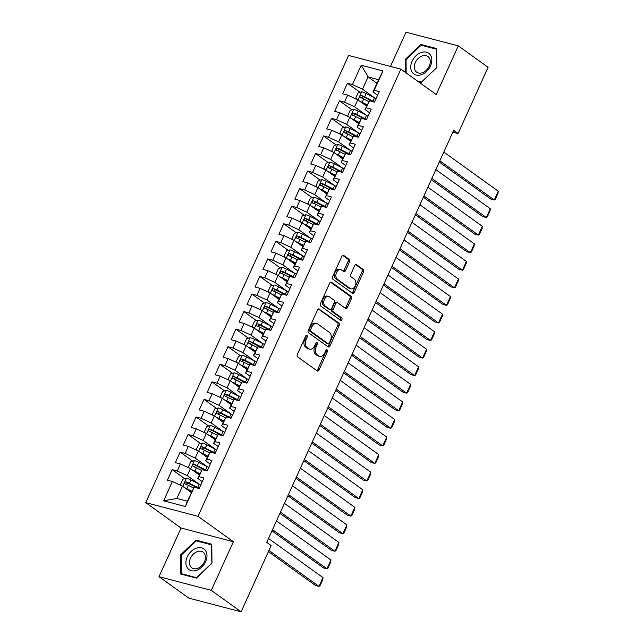 <?xml version="1.0" encoding="UTF-8"?>
<svg xmlns="http://www.w3.org/2000/svg" width="644" height="644" viewBox="0 0 644 644"><rect width="100%" height="100%" fill="white"/><g stroke="black" fill="none" stroke-linecap="round" stroke-linejoin="round"><path stroke-width="0.97" d="M306.987 335.411A1.352 0.902 104.7 0 0 306.786 335.315A1.352 0.902 104.7 0 0 305.683 336.079L297.375 354.393A1.924 1.288 104.7 0 0 297.673 356.897L317.194 370.92A1.924 1.288 104.7 0 0 317.484 371.057A1.924 1.288 104.7 0 0 319.054 369.978L327.369 351.656A1.352 0.902 104.7 0 0 327.152 349.901A1.352 0.902 104.7 0 0 326.951 349.805A1.352 0.902 104.7 0 0 325.848 350.569L324.777 352.936A6.166 4.114 104.7 0 1 319.746 356.406A6.166 4.114 104.7 0 1 318.804 355.963L317.178 354.796A6.166 4.114 104.7 0 1 316.212 346.786L317.283 344.411A1.352 0.902 104.7 0 0 317.073 342.656A1.352 0.902 104.7 0 0 316.864 342.56A1.352 0.902 104.7 0 0 315.769 343.324L314.691 345.691A6.166 4.114 104.7 0 1 309.659 349.161A6.166 4.114 104.7 0 1 308.718 348.718L307.091 347.551A6.166 4.114 104.7 0 1 306.125 339.541L307.204 337.166A1.352 0.902 104.7 0 0 306.987 335.411M349.475 261.875A1.924 1.288 104.7 0 0 349.177 259.371L343.703 255.435A1.924 1.288 104.7 0 0 343.405 255.298A1.924 1.288 104.7 0 0 341.835 256.384L332.602 276.727A1.924 1.288 104.7 0 0 332.908 279.23L352.421 293.253A1.924 1.288 104.7 0 0 352.719 293.39A1.924 1.288 104.7 0 0 354.289 292.304L363.514 271.961A1.924 1.288 104.7 0 0 363.216 269.458L356.599 264.708A1.924 1.288 104.7 0 0 356.309 264.571A1.924 1.288 104.7 0 0 354.731 265.65L350.787 274.36A1.924 1.288 104.7 0 0 351.085 276.864L354.369 279.222A5.152 3.445 104.7 0 1 355.416 285.324A5.152 3.445 104.7 0 1 350.972 288.818A5.152 3.445 104.7 0 1 350.183 288.44L337.335 279.214A5.152 3.445 104.7 0 1 336.289 273.112A5.152 3.445 104.7 0 1 340.732 269.619A5.152 3.445 104.7 0 1 341.521 269.989L343.663 271.526A1.924 1.288 104.7 0 0 343.952 271.663A1.924 1.288 104.7 0 0 345.53 270.585L349.475 261.875L348.066 261.504A1.924 1.288 104.7 0 0 347.76 259.001L342.721 255.386M453.65 130.362L266.737 542.409L271.156 545.581L241.114 611.8L211.296 590.371L233.369 541.717L198.022 516.319L400.874 69.141L436.213 94.539L458.286 45.885L488.104 67.314L458.069 133.533L453.65 130.362M319.376 309.056A1.924 1.288 104.7 0 0 319.086 308.919A1.924 1.288 104.7 0 0 317.516 309.997L308.283 330.34A1.924 1.288 104.7 0 0 308.589 332.843L328.102 346.866A1.924 1.288 104.7 0 0 328.392 347.011A1.924 1.288 104.7 0 0 329.969 345.925L339.195 325.582A1.924 1.288 104.7 0 0 338.897 323.079L318.756 308.895M320.446 303.533L329.672 283.191A1.924 1.288 104.7 0 1 331.241 282.104A1.924 1.288 104.7 0 1 331.539 282.249L351.052 296.272A1.924 1.288 104.7 0 1 351.358 298.776L347.406 307.478A1.924 1.288 104.7 0 1 345.836 308.565A1.924 1.288 104.7 0 1 345.538 308.42L337.625 302.736A1.924 1.288 104.7 0 0 337.335 302.599A1.924 1.288 104.7 0 0 335.757 303.678L333.141 309.458A1.924 1.288 104.7 0 0 333.439 311.962L341.682 317.878A1.352 0.902 104.7 0 1 341.956 319.48A1.352 0.902 104.7 0 1 340.789 320.39A1.352 0.902 104.7 0 1 340.587 320.293L320.744 306.037A1.924 1.288 104.7 0 1 320.446 303.533M198.022 516.319L145.737 502.634L348.581 55.456L400.874 69.141M185.392 506.53L163.624 500.831L172.391 481.511L182.461 486.164L176.883 498.464L187.34 501.201L185.392 506.53L194.15 487.21L199.173 488.522L203.947 477.985L198.932 476.673L202.119 469.645L207.135 470.957L211.916 460.42L206.901 459.108L210.089 452.08L215.104 453.392L219.886 442.855L214.871 441.543L218.058 434.515L223.074 435.835L227.855 425.29L222.832 423.977L226.02 416.958L231.043 418.27L235.817 407.733L230.802 406.412L233.989 399.393L239.005 400.705L243.786 390.167L238.771 388.855L241.959 381.828L246.974 383.14L251.756 372.602L246.741 371.29L249.928 364.263L254.944 365.575L259.725 355.037L254.702 353.725L257.89 346.697L262.905 348.01L267.687 337.472L262.672 336.16L265.859 329.132L270.874 330.444L275.656 319.907L270.641 318.595L273.829 311.567L278.844 312.879L283.626 302.342L278.611 301.03L281.79 294.002L286.813 295.322L291.587 284.785L286.572 283.465L289.76 276.445L294.775 277.757L299.557 267.22L294.541 265.908L297.729 258.88L302.744 260.192L307.526 249.655L302.511 248.343L305.699 241.315L310.714 242.627L315.496 232.09L310.48 230.777L313.66 223.75L318.683 225.062L323.457 214.524L318.442 213.212L321.63 206.185L326.645 207.497L331.427 196.959L326.411 195.647L329.599 188.62L334.614 189.932L339.396 179.394L334.381 178.082L337.569 171.054L342.584 172.375L347.366 161.829L342.342 160.517L345.53 153.497L350.553 154.81L355.327 144.272L350.312 142.952L353.5 135.932L358.515 137.244L363.297 126.707L358.281 125.395L361.469 118.367L366.484 119.679L371.266 109.142L366.251 107.83L369.439 100.802L374.454 102.114L379.236 91.577L374.212 90.265L372.981 91.955L378.559 79.663L368.102 76.926L362.524 89.218L374.325 97.703M184.715 478.685L172.157 469.661L167.376 480.199L172.391 481.511M172.157 469.661L177.172 470.973L180.36 463.946L190.431 468.607L199.254 474.942M192.685 461.128L180.119 452.096L175.345 462.634L180.36 463.946M180.119 452.096L185.142 453.408L188.322 446.389L198.392 451.041L207.215 457.377M200.654 443.563L188.088 434.531L183.307 445.068L188.322 446.389M188.088 434.531L193.103 435.843L196.291 428.824L206.362 433.476L215.185 439.812M208.616 425.998L196.058 416.966L191.276 427.511L196.291 428.824M196.058 416.966L201.073 418.286L204.261 411.258L214.331 415.911L223.154 422.255M216.585 408.433L204.027 399.409L199.246 409.946L204.261 411.258M204.027 399.409L209.042 400.721L212.23 393.693L222.301 398.346L231.124 404.69M224.555 390.868L211.989 381.844L207.207 392.381L212.23 393.693M211.989 381.844L217.004 383.156L220.192 376.128L230.262 380.781L239.085 387.125M232.524 373.303L219.958 364.279L215.177 374.816L220.192 376.128M219.958 364.279L224.973 365.591L228.161 358.563L238.232 363.216L247.054 369.559M240.486 355.738L227.928 346.714L223.146 357.251L228.161 358.563M227.928 346.714L232.943 348.026L236.131 340.998L246.201 345.659L255.024 351.994M248.455 338.181L235.897 329.148L231.116 339.686L236.131 340.998M235.897 329.148L240.912 330.461L244.1 323.433L254.171 328.094L262.993 334.429M256.425 320.615L243.859 311.583L239.077 322.121L244.1 323.433M243.859 311.583L248.874 312.895L252.062 305.876L262.132 310.529L270.955 316.864M264.394 303.05L251.828 294.018L247.046 304.556L252.062 305.876M251.828 294.018L256.843 295.338L260.031 288.311L270.102 292.964L278.924 299.307M272.356 285.485L259.798 276.461L255.016 286.999L260.031 288.311M259.798 276.461L264.813 277.773L268.001 270.746L278.071 275.399L286.894 281.742M280.325 267.92L267.759 258.896L262.985 269.433L268.001 270.746M267.759 258.896L272.782 260.208L275.97 253.181L286.041 257.833L294.863 264.177M288.295 250.355L275.729 241.331L270.947 251.868L275.97 253.181M275.729 241.331L280.744 242.643L283.932 235.615L294.002 240.268L302.825 246.612M296.264 232.79L283.698 223.766L278.916 234.303L283.932 235.615M283.698 223.766L288.713 225.078L291.901 218.05L301.972 222.711L310.794 229.047M304.226 215.233L291.668 206.201L286.886 216.738L291.901 218.05M291.668 206.201L296.683 207.513L299.871 200.485L309.941 205.146L318.764 211.482M312.195 197.668L299.629 188.636L294.855 199.173L299.871 200.485M299.629 188.636L304.652 189.948L307.832 182.928L317.903 187.581L326.733 193.916M320.165 180.103L307.599 171.071L302.817 181.608L307.832 182.928M307.599 171.071L312.614 172.383L315.802 165.363L325.872 170.016L334.695 176.359M328.134 162.538L315.568 153.505L310.786 164.051L315.802 165.363M315.568 153.505L320.583 154.826L323.771 147.798L333.842 152.451L342.664 158.794M336.096 144.972L323.538 135.948L318.756 146.486L323.771 147.798M323.538 135.948L328.553 137.261L331.741 130.233L341.811 134.886L350.634 141.229M344.065 127.407L331.499 118.383L326.717 128.921L331.741 130.233M331.499 118.383L336.522 119.695L339.702 112.668L349.773 117.321L358.595 123.664M352.035 109.842L339.469 100.818L334.687 111.356L339.702 112.668M339.469 100.818L344.484 102.13L347.671 95.103L357.742 99.764L366.565 106.099M359.996 92.277L347.438 83.253L342.656 93.791L347.671 95.103M347.438 83.253L352.453 84.565L361.22 65.245L382.979 70.945L374.212 90.265M369.6 112.813L365.011 109.52L369.439 100.802M366.251 107.83L365.011 109.52M376.925 83.269L368.102 76.926L361.22 65.245M352.453 84.565L362.524 89.218M361.63 130.378L357.05 127.085L361.469 118.367M358.281 125.395L357.05 127.085M357.742 99.764L354.554 106.783L366.356 115.268M344.484 102.13L354.554 106.783M353.661 147.943L349.08 144.65L353.5 135.932M350.312 142.952L349.08 144.65M349.773 117.321L346.593 124.348L358.394 132.833M336.522 119.695L346.593 124.348M345.699 165.508L341.111 162.216L345.53 153.497M342.342 160.517L341.111 162.216M341.811 134.886L338.623 141.913L350.425 150.39M328.553 137.261L338.623 141.913M337.73 183.073L333.141 179.781L337.569 171.054M334.381 178.082L333.141 179.781M333.842 152.451L330.654 159.479L342.455 167.955M320.583 154.826L330.654 159.479M329.76 200.638L325.18 197.346L329.599 188.62M326.411 195.647L325.18 197.346M325.872 170.016L322.684 177.044L334.486 185.52M312.614 172.383L322.684 177.044M321.791 218.203L317.21 214.903L321.63 206.185M318.442 213.212L317.21 214.903M317.903 187.581L314.723 194.609L326.524 203.085M304.652 189.948L314.723 194.609M313.829 235.768L309.241 232.468L313.66 223.75M310.48 230.777L309.241 232.468M309.941 205.146L306.753 212.166L318.555 220.651M296.683 207.513L306.753 212.166M305.86 253.325L301.271 250.033L305.699 241.315M302.511 248.343L301.271 250.033M301.972 222.711L298.784 229.731L310.585 238.216M288.713 225.078L298.784 229.731M297.89 270.891L293.31 267.598L297.729 258.88M294.541 265.908L293.31 267.598M294.002 240.268L290.814 247.296L302.616 255.781M280.744 242.643L290.814 247.296M289.921 288.456L285.34 285.163L289.76 276.445M286.572 283.465L285.34 285.163M286.041 257.833L282.853 264.861L294.654 273.338M272.782 260.208L282.853 264.861M281.959 306.021L277.371 302.728L281.79 294.002M278.611 301.03L277.371 302.728M278.071 275.399L274.883 282.426L286.685 290.903M264.813 277.773L274.883 282.426M273.99 323.586L269.401 320.293L273.829 311.567M270.641 318.595L269.401 320.293M270.102 292.964L266.914 299.991L278.715 308.468M256.843 295.338L266.914 299.991M266.02 341.151L261.44 337.85L265.859 329.132M262.672 336.16L261.44 337.85M262.132 310.529L258.944 317.556L270.746 326.033M248.874 312.895L258.944 317.556M258.051 358.716L253.47 355.416L257.89 346.697M254.702 353.725L253.47 355.416M254.171 328.094L250.983 335.113L262.784 343.598M240.912 330.461L250.983 335.113M250.089 376.273L245.501 372.981L249.928 364.263M246.741 371.29L245.501 372.981M246.201 345.659L243.013 352.679L254.815 361.163M232.943 348.026L243.013 352.679M242.12 393.838L237.539 390.546L241.959 381.828M238.771 388.855L237.539 390.546M238.232 363.216L235.044 370.244L246.845 378.728M224.973 365.591L235.044 370.244M234.15 411.403L229.57 408.111L233.989 399.393M230.802 406.412L229.57 408.111M230.262 380.781L227.074 387.809L238.884 396.285M217.004 383.156L227.074 387.809M226.181 428.968L221.6 425.676L226.02 416.958M222.832 423.977L221.6 425.676M222.301 398.346L219.113 405.374L230.914 413.851M209.042 400.721L219.113 405.374M218.219 446.534L213.631 443.241L218.058 434.515M214.871 441.543L213.631 443.241M214.331 415.911L211.143 422.939L222.945 431.416M201.073 418.286L211.143 422.939M210.25 464.099L205.669 460.806L210.089 452.08M206.901 459.108L205.669 460.806M206.362 433.476L203.174 440.504L214.975 448.981M193.103 435.843L203.174 440.504M202.28 481.664L197.7 478.363L202.119 469.645M198.932 476.673L197.7 478.363M198.392 451.041L195.213 458.061L207.014 466.546M185.142 453.408L195.213 458.061M187.34 501.201L194.15 487.21M190.431 468.607L187.243 475.626L199.044 484.111M177.172 470.973L187.243 475.626M452.837 132.165L458.069 133.533M458.286 45.885L406.002 32.2L390.473 66.421M233.369 541.717L181.077 528.032L159.012 576.686L211.296 590.371M159.012 576.686L188.829 598.115L241.114 611.8M181.077 528.032L145.737 502.634M377.561 95.256L372.981 91.955M182.461 486.164L191.284 492.507M163.624 500.831L176.883 498.464M378.559 79.663L382.979 70.945M196.042 540.107L180.481 554.991L180.666 574.005L196.412 578.127L211.973 563.234L211.787 544.228L196.042 540.107L197.555 541.185M418.367 81.716L421.248 82.472L436.809 67.58L436.632 48.574L420.878 44.444L405.318 59.337L405.446 72.434M305.932 335.677A1.352 0.902 104.7 0 1 305.787 336.796L304.717 339.171A6.166 4.114 104.7 0 0 305.683 347.18L307.091 347.551M309.659 349.161L308.251 348.79A6.166 4.114 104.7 0 1 307.309 348.348L305.683 347.18M319.746 356.406L318.329 356.035A6.166 4.114 104.7 0 1 317.387 355.593L315.761 354.425A6.166 4.114 104.7 0 1 314.795 346.416L315.874 344.041A1.352 0.902 104.7 0 0 316.019 342.922M316.751 370.606A1.924 1.288 104.7 0 0 317.645 369.608L325.953 351.286A1.352 0.902 104.7 0 0 326.097 350.167M327.667 346.553A1.924 1.288 104.7 0 0 328.553 345.554L337.778 325.212A1.924 1.288 104.7 0 0 337.48 322.708L318.402 308.999M310.666 329.535A1.352 0.902 104.7 0 0 310.875 331.29L328.005 343.598A1.352 0.902 104.7 0 0 328.207 343.695A1.352 0.902 104.7 0 0 329.309 342.938L330.444 340.435A6.166 4.114 104.7 0 0 329.478 332.425L317.766 324.013A6.166 4.114 104.7 0 0 316.824 323.57A6.166 4.114 104.7 0 0 311.793 327.039L310.666 329.535L309.249 329.164A1.352 0.902 104.7 0 0 309.458 330.919L310.875 331.29M327.023 343.341A1.352 0.902 104.7 0 1 326.798 343.324A1.352 0.902 104.7 0 1 326.589 343.228L309.458 330.919M316.824 323.57L315.415 323.199A6.166 4.114 104.7 0 0 310.384 326.669L311.793 327.039M309.249 329.164L310.384 326.669M330.565 282.193L349.644 295.902L351.052 296.272M345.103 308.106A1.924 1.288 104.7 0 0 345.997 307.108L349.942 298.405A1.924 1.288 104.7 0 0 349.644 295.902M336.216 302.366A1.924 1.288 104.7 0 0 335.918 302.229A1.924 1.288 104.7 0 0 334.349 303.308L331.724 309.088A1.924 1.288 104.7 0 0 332.03 311.591L340.265 317.508L341.682 317.878M340 319.875A1.352 0.902 104.7 0 0 340.644 318.659A1.352 0.902 104.7 0 0 340.265 317.508M329.414 296.836A5.152 3.445 104.7 0 0 328.625 296.465A5.152 3.445 104.7 0 0 324.182 299.959A5.152 3.445 104.7 0 0 325.228 306.061L329.752 309.313A1.924 1.288 104.7 0 0 330.05 309.45A1.924 1.288 104.7 0 0 331.62 308.363L334.244 302.591A1.924 1.288 104.7 0 0 333.938 300.088L329.414 296.836M328.625 296.465L327.216 296.095A5.152 3.445 104.7 0 0 322.773 299.589A5.152 3.445 104.7 0 0 323.819 305.691L325.228 306.061M330.05 309.45L328.633 309.08A1.924 1.288 104.7 0 1 328.343 308.943L323.819 305.691M343.228 271.213A1.924 1.288 104.7 0 0 344.113 270.214L348.066 261.504M340.732 269.619L339.324 269.248A5.152 3.445 104.7 0 0 334.872 272.742A5.152 3.445 104.7 0 0 335.927 278.844L337.335 279.214M350.972 288.818L349.555 288.448A5.152 3.445 104.7 0 1 348.774 288.069L335.927 278.844M351.986 292.94A1.924 1.288 104.7 0 0 352.872 291.941L362.105 271.591A1.924 1.288 104.7 0 0 361.799 269.087L355.625 264.652M181.197 555.506L180.481 554.991M406.034 59.844L405.318 59.337M422.392 45.531L420.878 44.444M184.538 487.661A5.2 0.966 24.4 0 1 186.889 488.724L191.856 491.251M186.502 489.07L191.654 491.694M268.411 551.634L315.463 585.452L318.997 586.378L268.959 550.419M181.487 485.713L180.481 484.473L182.872 479.208L186.494 478.194A5.2 0.966 24.4 0 1 190.874 479.941L199.173 484.175A15.013 2.777 24.4 0 1 200.759 485.013M268.524 538.465L322.982 577.596L322.765 579.664L319.971 585.815L318.997 586.378L322.982 577.596M199.246 488.345A15.013 2.777 -155.6 0 0 197.66 487.516L189.36 483.282A5.2 0.966 -155.6 0 0 186.172 481.905C184.587 482.187 184.265 482.895 185.214 484.014A5.2 0.966 24.4 0 1 188.402 485.383L193.562 488.015M186.068 484.328L187.766 483.048A2.648 0.491 24.4 0 1 188.612 483.443L196.911 487.677A12.461 2.31 24.4 0 1 197.893 488.192M192.508 470.096A5.2 0.966 24.4 0 1 194.858 471.158L199.817 473.694M194.472 471.505L199.616 474.137M271.961 530.898L323.433 567.887L326.967 568.813L272.509 529.682M189.457 468.156L188.442 466.916L190.833 461.643L194.456 460.629A5.2 0.966 24.4 0 1 198.843 462.376L207.143 466.61A15.013 2.777 24.4 0 1 208.728 467.447M276.493 520.899L330.952 560.03L330.726 562.099L327.941 568.25L326.967 568.813L330.952 560.03M207.215 470.788A15.013 2.777 -155.6 0 0 205.629 469.951L197.33 465.717A5.2 0.966 -155.6 0 0 194.142 464.34C192.556 464.63 192.234 465.33 193.184 466.449A5.2 0.966 24.4 0 1 196.372 467.826L201.532 470.458M194.029 466.763L195.728 465.483A2.648 0.491 24.4 0 1 196.581 465.878L204.881 470.112A12.461 2.31 24.4 0 1 205.863 470.627M200.477 452.531A5.2 0.966 24.4 0 1 202.828 453.593L207.787 456.129M202.441 453.948L207.585 456.572M279.923 513.332L331.402 550.322L334.936 551.248L280.478 512.117M197.418 450.591L196.412 449.351L198.803 444.078L202.425 443.064A5.2 0.966 24.4 0 1 206.804 444.811L215.112 449.045A15.013 2.777 24.4 0 1 216.698 449.882M284.463 503.334L338.921 542.465L338.696 544.534L335.91 550.684L334.936 551.248L338.921 542.465M215.185 453.223A15.013 2.777 -155.6 0 0 213.599 452.386L205.291 448.152A5.2 0.966 -155.6 0 0 202.111 446.775C200.517 447.065 200.203 447.765 201.153 448.884A5.2 0.966 24.4 0 1 204.341 450.261L209.501 452.893M201.999 449.198L203.697 447.918A2.648 0.491 24.4 0 1 204.542 448.313L212.85 452.547A12.461 2.31 24.4 0 1 213.832 453.062M196.34 548.181A12.759 9.193 -54.3 0 0 185.907 562.896A12.759 9.193 -54.3 0 0 196.557 570.359A12.759 9.193 -54.3 0 0 206.99 555.643A12.759 9.193 -54.3 0 0 196.34 548.181M197.37 551.602A9.66 6.963 -54.3 0 0 190.061 559.282A9.66 6.963 -54.3 0 0 191.815 567.839A9.66 6.963 -54.3 0 0 197.539 568.394A9.66 6.963 -54.3 0 0 204.848 560.707A9.66 6.963 -54.3 0 0 203.093 552.149A9.66 6.963 -54.3 0 0 197.37 551.602M211.707 563.267L196.629 577.692L181.367 573.699L181.189 555.281L196.267 540.855L211.53 544.848L211.844 563.363M182.437 574.464L181.367 573.699M421.176 52.526A12.759 9.193 -54.3 0 0 410.743 67.242A12.759 9.193 -54.3 0 0 421.393 74.704A12.759 9.193 -54.3 0 0 431.834 59.989A12.759 9.193 -54.3 0 0 421.176 52.526M422.214 55.948A9.66 6.963 -54.3 0 0 414.897 63.627A9.66 6.963 -54.3 0 0 416.66 72.184A9.66 6.963 -54.3 0 0 422.375 72.74A9.66 6.963 -54.3 0 0 429.685 65.052A9.66 6.963 -54.3 0 0 427.93 56.495A9.66 6.963 -54.3 0 0 422.214 55.948M436.68 67.709L421.466 82.038L417.296 80.943M406.163 72.941L406.034 59.626L421.112 45.201L436.366 49.194L436.543 67.612M208.447 434.974A5.2 0.966 24.4 0 1 210.789 436.028L215.756 438.564M210.403 436.382L215.555 439.007M287.892 495.767L339.372 532.757L342.898 533.683L288.448 494.552M205.388 433.026L204.381 431.786L206.772 426.513L210.395 425.499A5.2 0.966 24.4 0 1 214.774 427.246L223.074 431.488A15.013 2.777 24.4 0 1 224.667 432.317M292.432 485.769L346.883 524.9L346.665 526.969L343.872 533.119L342.898 533.683L346.883 524.9M223.154 435.658A15.013 2.777 -155.6 0 0 221.56 434.821L213.261 430.586A5.2 0.966 -155.6 0 0 210.073 429.21C208.487 429.5 208.173 430.2 209.123 431.319A5.2 0.966 24.4 0 1 212.303 432.696L217.463 435.328M209.968 431.633L211.667 430.353A2.648 0.491 24.4 0 1 212.512 430.747L220.812 434.982A12.461 2.31 24.4 0 1 221.794 435.497M216.408 417.409A5.2 0.966 24.4 0 1 218.759 418.471L223.726 420.999M218.372 418.817L223.524 421.442M295.862 478.202L347.333 515.192L350.867 516.118L296.409 476.987M213.357 415.461L212.351 414.221L214.742 408.948L218.364 407.934A5.2 0.966 24.4 0 1 222.744 409.689L231.043 413.923A15.013 2.777 24.4 0 1 232.629 414.752M300.394 468.204L354.852 507.335L354.627 509.412L351.841 515.554L350.867 516.118L354.852 507.335M231.116 418.093A15.013 2.777 -155.6 0 0 229.53 417.256L221.23 413.021A5.2 0.966 -155.6 0 0 218.042 411.645C216.456 411.935 216.134 412.635 217.084 413.754A5.2 0.966 24.4 0 1 220.272 415.13L225.432 417.763M217.938 414.076L219.636 412.788A2.648 0.491 24.4 0 1 220.481 413.19L228.781 417.425A12.461 2.31 24.4 0 1 229.763 417.932M224.378 399.844A5.2 0.966 24.4 0 1 226.728 400.906L231.687 403.434M226.342 401.252L231.486 403.877M303.831 460.645L355.303 497.627L358.837 498.553L304.379 459.422M221.327 397.895L220.312 396.656L222.703 391.391L226.326 390.369A5.2 0.966 24.4 0 1 230.713 392.124L239.013 396.358A15.013 2.777 24.4 0 1 240.598 397.195M308.363 450.639L362.822 489.77L362.596 491.847L359.811 497.989L358.837 498.553L362.822 489.77M239.085 400.528A15.013 2.777 -155.6 0 0 237.499 399.691L229.2 395.456A5.2 0.966 -155.6 0 0 226.012 394.08C224.426 394.37 224.104 395.07 225.054 396.189A5.2 0.966 24.4 0 1 228.242 397.565L233.402 400.198M225.899 396.511L227.598 395.223A2.648 0.491 24.4 0 1 228.451 395.625L236.751 399.86A12.461 2.31 24.4 0 1 237.733 400.367M232.347 382.278A5.2 0.966 24.4 0 1 234.698 383.341L239.657 385.869M234.311 383.687L239.455 386.311M311.793 443.08L363.272 480.07L366.806 480.988L312.348 441.856M229.288 380.33L228.282 379.091L230.673 373.826L234.295 372.804A5.2 0.966 24.4 0 1 238.674 374.558L246.982 378.793A15.013 2.777 24.4 0 1 248.568 379.63M316.333 433.082L370.783 472.205L370.566 474.282L367.78 480.424L366.806 480.988L370.783 472.205M247.054 382.963A15.013 2.777 -155.6 0 0 245.469 382.125L237.161 377.891A5.2 0.966 -155.6 0 0 233.981 376.523C232.387 376.804 232.073 377.513 233.023 378.624A5.2 0.966 24.4 0 1 236.211 380L241.371 382.633M233.869 378.946L235.567 377.658A2.648 0.491 24.4 0 1 236.412 378.06L244.72 382.295A12.461 2.31 24.4 0 1 245.694 382.802M240.317 364.713A5.2 0.966 24.4 0 1 242.659 365.776L247.626 368.304M242.273 366.122L247.425 368.746M319.762 425.515L371.234 462.505L374.768 463.43L320.318 424.299M237.258 362.765L236.251 361.526L238.642 356.261L242.265 355.247A5.2 0.966 24.4 0 1 246.644 356.993L254.944 361.228A15.013 2.777 24.4 0 1 256.537 362.065M324.302 415.517L378.752 454.648L378.535 456.717L375.742 462.867L374.768 463.43L378.752 454.648M255.024 365.398A15.013 2.777 -155.6 0 0 253.43 364.568L245.131 360.334A5.2 0.966 -155.6 0 0 241.943 358.958C240.357 359.239 240.043 359.948 240.993 361.067A5.2 0.966 24.4 0 1 244.173 362.435L249.333 365.067M241.838 361.381L243.537 360.101A2.648 0.491 24.4 0 1 244.382 360.495L252.681 364.729A12.461 2.31 24.4 0 1 253.664 365.245M248.278 347.148A5.2 0.966 24.4 0 1 250.629 348.211L255.588 350.747M250.242 348.557L255.386 351.189M327.732 407.95L379.203 444.94L382.737 445.865L328.279 406.734M245.227 345.208L244.221 343.968L246.604 338.696L250.234 337.681A5.2 0.966 24.4 0 1 254.613 339.428L262.913 343.663A15.013 2.777 24.4 0 1 264.499 344.5M332.264 397.952L386.722 437.083L386.497 439.152L383.711 445.302L382.737 445.865L386.722 437.083M262.985 347.841A15.013 2.777 -155.6 0 0 261.4 347.003L253.1 342.769A5.2 0.966 -155.6 0 0 249.912 341.392C248.326 341.682 248.004 342.383 248.954 343.502A5.2 0.966 24.4 0 1 252.142 344.878L257.302 347.51M249.808 343.816L251.506 342.536A2.648 0.491 24.4 0 1 252.351 342.93L260.651 347.164A12.461 2.31 24.4 0 1 261.633 347.68M256.248 329.583A5.2 0.966 24.4 0 1 258.598 330.646L263.557 333.181M258.212 331L263.356 333.624M335.701 390.385L387.173 427.375L390.707 428.3L336.249 389.169M253.197 327.643L252.182 326.403L254.573 321.131L258.196 320.116A5.2 0.966 24.4 0 1 262.583 321.863L270.882 326.097A15.013 2.777 24.4 0 1 272.468 326.935M340.233 380.387L394.692 419.518L394.466 421.587L391.681 427.737L390.707 428.3L394.692 419.518M270.955 330.275A15.013 2.777 -155.6 0 0 269.369 329.438L261.07 325.204A5.2 0.966 -155.6 0 0 257.882 323.827C256.296 324.117 255.974 324.817 256.924 325.936A5.2 0.966 24.4 0 1 260.112 327.313L265.272 329.945M257.769 326.25L259.468 324.97A2.648 0.491 24.4 0 1 260.321 325.365L268.62 329.599A12.461 2.31 24.4 0 1 269.603 330.114M264.217 312.026A5.2 0.966 24.4 0 1 266.56 313.081L271.526 315.616M266.181 313.435L271.325 316.059M343.663 372.82L395.142 409.809L398.676 410.735L344.218 371.604M261.158 310.078L260.152 308.838L262.543 303.566L266.165 302.551A5.2 0.966 24.4 0 1 270.544 304.298L278.852 308.532A15.013 2.777 24.4 0 1 280.438 309.37M348.203 362.822L402.653 401.953L402.436 404.021L399.642 410.172L398.676 410.735L402.653 401.953M278.924 312.71A15.013 2.777 -155.6 0 0 277.331 311.873L269.031 307.639A5.2 0.966 -155.6 0 0 265.851 306.262C264.257 306.552 263.943 307.252 264.893 308.371A5.2 0.966 24.4 0 1 268.081 309.748L273.241 312.38M265.739 308.685L267.437 307.405A2.648 0.491 24.4 0 1 268.282 307.8L276.59 312.034A12.461 2.31 24.4 0 1 277.564 312.549M272.187 294.461A5.2 0.966 24.4 0 1 274.529 295.524L279.496 298.051M274.143 295.87L279.295 298.494M351.632 355.255L403.104 392.244L406.638 393.17L352.188 354.039M269.128 292.513L268.121 291.273L270.512 286L274.135 284.986A5.2 0.966 24.4 0 1 278.514 286.741L286.813 290.975A15.013 2.777 24.4 0 1 288.407 291.804M356.164 345.256L410.622 384.388L410.405 386.464L407.612 392.607L406.638 393.17L410.622 384.388M286.886 295.145A15.013 2.777 -155.6 0 0 285.3 294.308L277.001 290.074A5.2 0.966 -155.6 0 0 273.813 288.697C272.227 288.987 271.905 289.687 272.863 290.806A5.2 0.966 24.4 0 1 276.043 292.183L281.203 294.815M273.708 291.128L275.407 289.84A2.648 0.491 24.4 0 1 276.252 290.243L284.551 294.477A12.461 2.31 24.4 0 1 285.534 294.984M280.148 276.896A5.2 0.966 24.4 0 1 282.499 277.958L287.457 280.486M282.112 278.305L287.256 280.929M359.602 337.698L411.073 374.679L414.607 375.605L360.149 336.474M277.097 274.948L276.083 273.708L278.474 268.443L282.104 267.421A5.2 0.966 24.4 0 1 286.483 269.176L294.783 273.41A15.013 2.777 24.4 0 1 296.369 274.247M364.134 327.691L418.592 366.822L418.367 368.899L415.581 375.041L414.607 375.605L418.592 366.822M294.855 277.58A15.013 2.777 -155.6 0 0 293.27 276.743L284.97 272.509A5.2 0.966 -155.6 0 0 281.782 271.132C280.196 271.422 279.874 272.122 280.824 273.241A5.2 0.966 24.4 0 1 284.012 274.618L289.172 277.25M281.669 273.563L283.368 272.275A2.648 0.491 24.4 0 1 284.221 272.678L292.521 276.912A12.461 2.31 24.4 0 1 293.503 277.419M288.118 259.331A5.2 0.966 24.4 0 1 290.468 260.393L295.427 262.921M290.082 260.74L295.226 263.364M367.563 320.132L419.043 357.122L422.577 358.04L368.118 318.909M285.059 257.383L284.052 256.143L286.443 250.878L290.066 249.856A5.2 0.966 24.4 0 1 294.453 251.611L302.752 255.845A15.013 2.777 24.4 0 1 304.338 256.682M372.103 310.134L426.561 349.257L426.336 351.334L423.551 357.476L422.577 358.04L426.561 349.257M302.825 260.015A15.013 2.777 -155.6 0 0 301.239 259.178L292.931 254.944A5.2 0.966 -155.6 0 0 289.752 253.575C288.166 253.857 287.844 254.557 288.794 255.676A5.2 0.966 24.4 0 1 291.982 257.053L297.142 259.685M289.639 255.998L291.338 254.71A2.648 0.491 24.4 0 1 292.191 255.113L300.49 259.347A12.461 2.31 24.4 0 1 301.473 259.854M296.087 241.766A5.2 0.966 24.4 0 1 298.43 242.828L303.396 245.356M298.051 243.174L303.195 245.799M375.533 302.567L427.012 339.557L430.546 340.483L376.088 301.352M293.028 239.818L292.022 238.578L294.413 233.313L298.035 232.299A5.2 0.966 24.4 0 1 302.414 234.046L310.714 238.28A15.013 2.777 24.4 0 1 312.308 239.117M380.073 292.569L434.523 331.7L434.306 333.769L431.512 339.919L430.546 340.483L434.523 331.7M310.794 242.45A15.013 2.777 -155.6 0 0 309.201 241.621L300.901 237.386A5.2 0.966 -155.6 0 0 297.721 236.01C296.127 236.292 295.813 237 296.763 238.119A5.2 0.966 24.4 0 1 299.943 239.488L305.103 242.12M297.608 238.433L299.307 237.153A2.648 0.491 24.4 0 1 300.152 237.547L308.452 241.782A12.461 2.31 24.4 0 1 309.434 242.297M304.048 224.201A5.2 0.966 24.4 0 1 306.399 225.263L311.366 227.799M306.013 225.609L311.165 228.242M383.502 285.002L434.974 321.992L438.508 322.918L384.057 283.787M300.998 222.261L299.991 221.021L302.382 215.748L306.005 214.734A5.2 0.966 24.4 0 1 310.384 216.481L318.683 220.715A15.013 2.777 24.4 0 1 320.269 221.552M388.034 275.004L442.492 314.135L442.275 316.204L439.482 322.354L438.508 322.918L442.492 314.135M318.756 224.893A15.013 2.777 -155.6 0 0 317.17 224.056L308.87 219.821A5.2 0.966 -155.6 0 0 305.683 218.445C304.097 218.727 303.775 219.435 304.725 220.554A5.2 0.966 24.4 0 1 307.913 221.93L313.073 224.563M305.578 220.868L307.277 219.588A2.648 0.491 24.4 0 1 308.122 219.982L316.421 224.217A12.461 2.31 24.4 0 1 317.403 224.732M312.018 206.635A5.2 0.966 24.4 0 1 314.369 207.698L319.327 210.234M313.982 208.052L319.126 210.677M391.472 267.437L442.943 304.427L446.477 305.353L392.019 266.222M308.967 204.695L307.953 203.456L310.344 198.183L313.966 197.169A5.2 0.966 24.4 0 1 318.353 198.916L326.653 203.15A15.013 2.777 24.4 0 1 328.239 203.987M396.004 257.439L450.462 296.57L450.236 298.639L447.451 304.789L446.477 305.353L450.462 296.57M326.725 207.328A15.013 2.777 -155.6 0 0 325.139 206.491L316.84 202.256A5.2 0.966 -155.6 0 0 313.652 200.88C312.066 201.17 311.744 201.87 312.694 202.989A5.2 0.966 24.4 0 1 315.882 204.365L321.042 206.998M313.539 203.303L315.238 202.023A2.648 0.491 24.4 0 1 316.091 202.417L324.391 206.652A12.461 2.31 24.4 0 1 325.373 207.167M319.988 189.078A5.2 0.966 24.4 0 1 322.338 190.133L327.297 192.669M321.952 190.487L327.096 193.111M399.433 249.872L450.913 286.862L454.447 287.788L399.988 248.656M316.928 187.13L315.922 185.891L318.313 180.618L321.936 179.604A5.2 0.966 24.4 0 1 326.315 181.35L334.622 185.585A15.013 2.777 24.4 0 1 336.208 186.422M403.973 239.874L458.431 279.005L458.206 281.074L455.421 287.224L454.447 287.788L458.431 279.005M334.695 189.763A15.013 2.777 -155.6 0 0 333.109 188.925L324.801 184.691A5.2 0.966 -155.6 0 0 321.622 183.315C320.028 183.604 319.714 184.305 320.664 185.424A5.2 0.966 24.4 0 1 323.852 186.8L329.012 189.433M321.509 185.738L323.208 184.458A2.648 0.491 24.4 0 1 324.053 184.852L332.36 189.086A12.461 2.31 24.4 0 1 333.342 189.602M327.957 171.513A5.2 0.966 24.4 0 1 330.3 172.576L335.266 175.104M329.913 172.922L335.065 175.546M407.402 232.307L458.882 269.297L462.408 270.222L407.958 231.091M324.898 169.565L323.892 168.326L326.283 163.053L329.905 162.038A5.2 0.966 24.4 0 1 334.284 163.793L342.584 168.028A15.013 2.777 24.4 0 1 344.178 168.857M411.943 222.309L466.393 261.44L466.176 263.517L463.382 269.659L462.408 270.222L466.393 261.44M342.664 172.198A15.013 2.777 -155.6 0 0 341.07 171.36L332.771 167.126A5.2 0.966 -155.6 0 0 329.583 165.75C327.997 166.039 327.683 166.74 328.633 167.859A5.2 0.966 24.4 0 1 331.813 169.235L336.973 171.868M329.478 168.181L331.177 166.893A2.648 0.491 24.4 0 1 332.022 167.287L340.322 171.529A12.461 2.31 24.4 0 1 341.304 172.037M335.918 153.948A5.2 0.966 24.4 0 1 338.269 155.011L343.236 157.538M337.883 155.357L343.035 157.981M415.372 214.75L466.844 251.732L470.378 252.657L415.919 213.526M332.868 152L331.861 150.76L334.252 145.496L337.875 144.473A5.2 0.966 24.4 0 1 342.254 146.228L350.553 150.463A15.013 2.777 24.4 0 1 352.139 151.3M419.904 204.744L474.362 243.875L474.145 245.952L471.352 252.094L470.378 252.657L474.362 243.875M350.626 154.632A15.013 2.777 -155.6 0 0 349.04 153.795L340.74 149.561A5.2 0.966 -155.6 0 0 337.553 148.184C335.967 148.474 335.645 149.175 336.595 150.293A5.2 0.966 24.4 0 1 339.782 151.67L344.942 154.302M337.448 150.615L339.147 149.328A2.648 0.491 24.4 0 1 339.992 149.73L348.291 153.964A12.461 2.31 24.4 0 1 349.273 154.471M343.888 136.383A5.2 0.966 24.4 0 1 346.239 137.446L351.197 139.973M345.852 137.792L350.996 140.416M423.341 197.185L474.813 234.166L478.347 235.092L423.889 195.961M340.837 134.435L339.823 133.195L342.214 127.931L345.836 126.908A5.2 0.966 24.4 0 1 350.223 128.663L358.523 132.897A15.013 2.777 24.4 0 1 360.109 133.735M427.874 187.187L482.332 226.31L482.106 228.387L479.321 234.529L478.347 235.092L482.332 226.31M358.595 137.067A15.013 2.777 -155.6 0 0 357.009 136.23L348.71 131.996A5.2 0.966 -155.6 0 0 345.522 130.627C343.936 130.909 343.614 131.609 344.564 132.728A5.2 0.966 24.4 0 1 347.752 134.105L352.912 136.737M345.409 133.05L347.108 131.762A2.648 0.491 24.4 0 1 347.961 132.165L356.261 136.399A12.461 2.31 24.4 0 1 357.243 136.906M351.857 118.818A5.2 0.966 24.4 0 1 354.208 119.881L359.167 122.408M353.822 120.227L358.966 122.851M431.303 179.62L482.783 216.609L486.317 217.535L431.858 178.404M348.798 116.87L347.792 115.63L350.183 110.365L353.806 109.351A5.2 0.966 24.4 0 1 358.185 111.098L366.492 115.332A15.013 2.777 24.4 0 1 368.078 116.17M435.843 169.622L490.301 208.753L490.076 210.821L487.291 216.972L486.317 217.535L490.301 208.753M366.565 119.502A15.013 2.777 -155.6 0 0 364.979 118.673L356.671 114.439A5.2 0.966 -155.6 0 0 353.492 113.062C351.898 113.344 351.584 114.052 352.534 115.171A5.2 0.966 24.4 0 1 355.721 116.54L360.882 119.172M353.379 115.485L355.077 114.205A2.648 0.491 24.4 0 1 355.923 114.6L364.23 118.834A12.461 2.31 24.4 0 1 365.204 119.349M359.827 101.253A5.2 0.966 24.4 0 1 362.17 102.316L367.136 104.851M361.783 102.662L366.935 105.294M439.272 162.055L490.752 199.044L494.278 199.97L439.828 160.839M356.768 99.313L355.762 98.065L358.153 92.8L361.775 91.786A5.2 0.966 24.4 0 1 366.154 93.533L374.454 97.767A15.013 2.777 24.4 0 1 376.048 98.604M443.813 152.056L498.263 191.188L498.045 193.256L495.252 199.407L494.278 199.97L498.263 191.188M374.534 101.937A15.013 2.777 -155.6 0 0 372.94 101.108L364.641 96.874A5.2 0.966 -155.6 0 0 361.453 95.497C359.867 95.779 359.553 96.487 360.503 97.606A5.2 0.966 24.4 0 1 363.683 98.983L368.843 101.615M361.348 97.92L363.047 96.64A2.648 0.491 24.4 0 1 363.892 97.035L372.192 101.269A12.461 2.31 24.4 0 1 373.174 101.784M304.717 339.171L306.125 339.541M307.309 348.348L308.718 348.718M315.874 344.041L317.283 344.411M314.795 346.416L316.212 346.786M315.761 354.425L317.178 354.796M317.387 355.593L318.804 355.963M325.953 351.286L327.369 351.656M317.645 369.608L319.054 369.978M305.787 336.796L307.204 337.166M337.48 322.708L338.897 323.079M337.778 325.212L339.195 325.582M328.553 345.554L329.969 345.925M326.589 343.228L328.005 343.598M330.919 282.088L331.539 282.249M349.942 298.405L351.358 298.776M345.997 307.108L347.406 307.478M334.349 303.308L335.757 303.678M331.724 309.088L333.141 309.458M332.03 311.591L333.439 311.962M328.343 308.943L329.752 309.313M344.113 270.214L345.53 270.585M348.774 288.069L350.183 288.44M355.979 264.547L356.599 264.708M361.799 269.087L363.216 269.458M362.105 271.591L363.514 271.961M352.872 291.941L354.289 292.304M343.083 255.274L343.703 255.435M347.76 259.001L349.177 259.371M186.398 478.218L182.711 486.349M199.173 484.175L197.66 487.516M188.402 485.383L186.889 488.724M190.874 479.941L189.36 483.282M187.766 483.048L186.172 481.905M194.367 460.653L190.68 468.784M207.143 466.61L205.629 469.951M196.372 467.826L194.858 471.158M198.843 462.376L197.33 465.717M195.728 465.483L194.142 464.34M202.337 443.088L198.65 451.219M215.112 449.045L213.599 452.386M204.341 450.261L202.828 453.593M206.804 444.811L205.291 448.152M203.697 447.918L202.111 446.775M210.306 425.523L206.611 433.654M223.074 431.488L221.56 434.821M212.303 432.696L210.789 436.028M214.774 427.246L213.261 430.586M211.667 430.353L210.073 429.21M218.268 407.958L214.581 416.088M231.043 413.923L229.53 417.256M220.272 415.13L218.759 418.471M222.744 409.689L221.23 413.021M219.636 412.788L218.042 411.645M226.237 390.393L222.55 398.531M239.013 396.358L237.499 399.691M228.242 397.565L226.728 400.906M230.713 392.124L229.2 395.456M227.598 395.223L226.012 394.08M234.207 372.836L230.52 380.966M246.982 378.793L245.469 382.125M236.211 380L234.698 383.341M238.674 374.558L237.161 377.891M235.567 377.658L233.981 376.523M242.176 355.271L238.481 363.401M254.944 361.228L253.43 364.568M244.173 362.435L242.659 365.776M246.644 356.993L245.131 360.334M243.537 360.101L241.943 358.958M250.138 337.706L246.451 345.836M262.913 343.663L261.4 347.003M252.142 344.878L250.629 348.211M254.613 339.428L253.1 342.769M251.506 342.536L249.912 341.392M258.107 320.14L254.42 328.271M270.882 326.097L269.369 329.438M260.112 327.313L258.598 330.646M262.583 321.863L261.07 325.204M259.468 324.97L257.882 323.827M266.077 302.575L262.39 310.706M278.852 308.532L277.331 311.873M268.081 309.748L266.56 313.081M270.544 304.298L269.031 307.639M267.437 307.405L265.851 306.262M274.038 285.01L270.351 293.141M286.813 290.975L285.3 294.308M276.043 292.183L274.529 295.524M278.514 286.741L277.001 290.074M275.407 289.84L273.813 288.697M282.008 267.445L278.321 275.584M294.783 273.41L293.27 276.743M284.012 274.618L282.499 277.958M286.483 269.176L284.97 272.509M283.368 272.275L281.782 271.132M289.977 249.888L286.29 258.019M302.752 255.845L301.239 259.178M291.982 257.053L290.468 260.393M294.453 251.611L292.931 254.944M291.338 254.71L289.752 253.575M297.947 232.323L294.252 240.454M310.714 238.28L309.201 241.621M299.943 239.488L298.43 242.828M302.414 234.046L300.901 237.386M299.307 237.153L297.721 236.01M305.908 214.758L302.221 222.888M318.683 220.715L317.17 224.056M307.913 221.93L306.399 225.263M310.384 216.481L308.87 219.821M307.277 219.588L305.683 218.445M313.878 197.193L310.191 205.323M326.653 203.15L325.139 206.491M315.882 204.365L314.369 207.698M318.353 198.916L316.84 202.256M315.238 202.023L313.652 200.88M321.847 179.628L318.16 187.758M334.622 185.585L333.109 188.925M323.852 186.8L322.338 190.133M326.315 181.35L324.801 184.691M323.208 184.458L321.622 183.315M329.817 162.063L326.122 170.193M342.584 168.028L341.07 171.36M331.813 169.235L330.3 172.576M334.284 163.793L332.771 167.126M331.177 166.893L329.583 165.75M337.778 144.498L334.091 152.636M350.553 150.463L349.04 153.795M339.782 151.67L338.269 155.011M342.254 146.228L340.74 149.561M339.147 149.328L337.553 148.184M345.748 126.94L342.061 135.071M358.523 132.897L357.009 136.23M347.752 134.105L346.239 137.446M350.223 128.663L348.71 131.996M347.108 131.762L345.522 130.627M353.717 109.375L350.03 117.506M366.492 115.332L364.979 118.673M355.721 116.54L354.208 119.881M358.185 111.098L356.671 114.439M355.077 114.205L353.492 113.062M361.687 91.81L357.992 99.941M374.454 97.767L372.94 101.108M363.683 98.983L362.17 102.316M366.154 93.533L364.641 96.874M363.047 96.64L361.453 95.497M326.798 343.324L328.207 343.695M335.918 302.229L337.335 302.599"/></g></svg>
